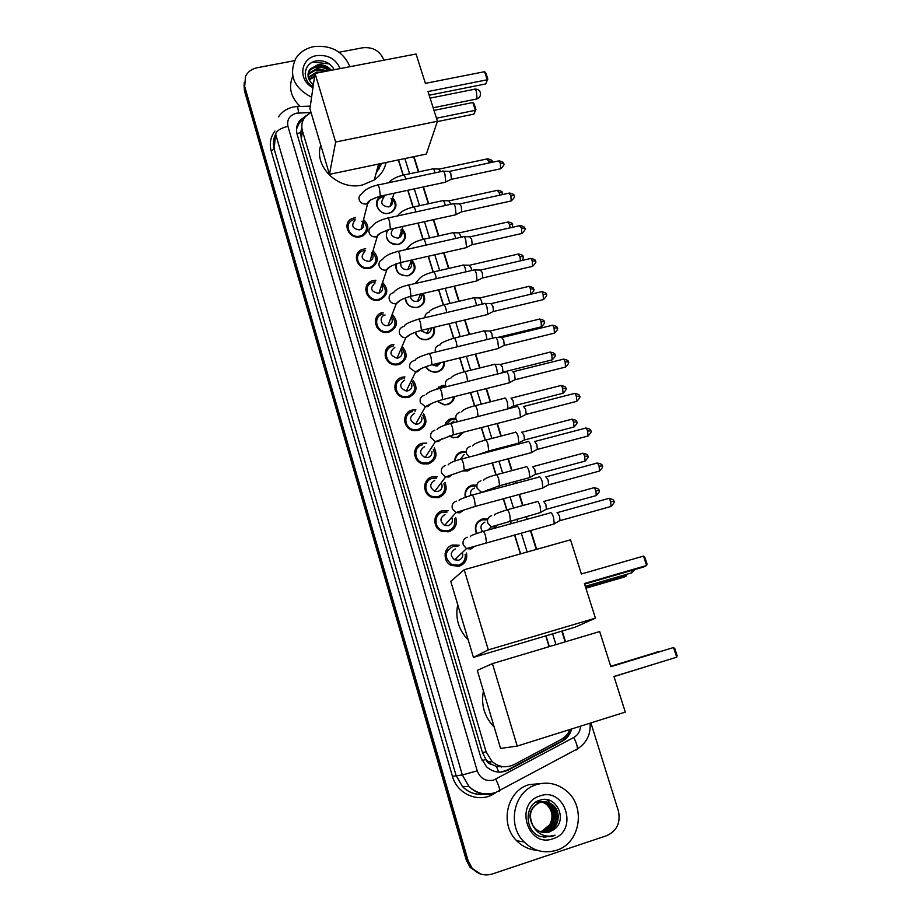 <?xml version="1.0" encoding="UTF-8"?>
<svg xmlns="http://www.w3.org/2000/svg" width="921" height="921" viewBox="0 0 921 921"><rect width="100%" height="100%" fill="white"/><g stroke="black" fill="none" stroke-linecap="round" stroke-linejoin="round"><path stroke-width="1.38" d="M476.502 533.432C473.912 526.593 475.892 521.781 482.408 518.995L487.831 519.03M495.314 526.939L495.498 527.998M465.266 497.179C464.253 491.227 466.521 487.221 472.07 485.148L476.882 485.056M454.686 461.11C454.882 456.298 457.265 453.144 461.835 451.647L466.199 451.497L465.577 452.349M472.243 468.294L467.73 470.953L462.434 470.919M457.541 437.199L453.466 437.797L449.091 436.059M444.878 425.203C445.914 421.749 448.182 419.516 451.693 418.491L455.193 418.238L454.606 419.136M463.931 432.087L457.541 437.602M436.22 389.364L441.666 385.669L444.21 385.369L443.657 386.325M454.479 396.617C453.823 400.704 451.486 403.363 447.445 404.584L444.313 404.872L437.049 401.268M444.452 361.711C444.762 366.869 442.425 370.265 437.452 371.9L435.311 372.188C431.097 372.119 427.92 370.277 425.778 366.673M433.987 327.323C435.587 333.333 433.446 337.408 427.563 339.55L426.423 339.745C420.805 339.953 417.04 337.466 415.129 332.274M423.13 293.431C426.354 300.062 424.569 304.747 417.777 307.51L417.639 307.533C410.455 308.098 406.265 304.932 405.067 298.059M400.854 262.497C400.29 267.297 402.569 269.669 407.692 269.611L411.802 260.01C416.914 266.503 415.947 271.683 408.924 275.552L408.084 275.793C399.484 276.058 395.374 272.121 395.731 263.982M402.166 228.776C407.105 234.705 406.46 239.725 400.221 243.812L398.482 244.376C388.155 243.904 384.483 239.103 387.453 229.962M392.645 197.831C397.388 203.276 397.02 208.1 391.54 212.325L388.973 213.281C378.968 215.951 371.67 201.561 380.5 196.668M459.349 564.895L458.934 566.288M466.475 553.026C467.592 559.496 465.14 563.894 459.13 566.231L451.255 565.448C442.345 561.476 443.438 547.097 452.752 545.002L459.13 545.197M449.529 530.254L449.298 531.601M455.699 517.441C457.622 524.337 455.319 529.103 448.78 531.751L441.654 531.267C432.191 527.802 432.835 512.847 442.483 510.752L448.147 510.752M439.662 496.016L439.593 497.294M444.935 482.385C447.687 489.592 445.557 494.681 438.546 497.628L432.248 497.432C422.198 494.589 422.29 478.955 432.306 476.836L437.383 476.733M429.785 462.181L429.842 463.378M434.228 447.859C437.786 455.273 435.84 460.604 428.415 463.862L423.05 463.896C412.389 461.812 411.791 445.419 422.244 443.277L426.814 443.093M419.884 428.737L420.057 429.842M423.602 413.828C427.92 421.358 426.181 426.895 418.387 430.429L414.059 430.637C402.776 429.485 401.326 412.24 412.274 410.052L415.878 409.764L415.049 411.307M409.995 395.685L410.259 396.709M413.092 380.281C418.122 387.856 416.58 393.543 408.464 397.331L405.263 397.642C393.382 397.573 390.907 379.417 402.408 377.173L404.86 376.862L404.1 378.473M400.117 363.012L400.462 363.945M402.696 347.182C408.383 354.758 407.024 360.548 398.632 364.578L396.629 364.866C384.218 366.051 380.523 346.941 392.645 344.615L393.889 344.385L393.198 346.1M390.251 330.708L390.665 331.56M392.45 314.51C398.724 322.039 397.538 327.911 388.904 332.147L388.121 332.308C375.308 334.876 370.184 314.821 382.975 312.38L383.021 312.369M380.385 298.761L380.868 299.532M382.56 282.402C389.019 289.643 388.063 295.491 379.682 299.935L379.268 300.039C367.019 303.412 360.169 284.428 372.28 280.79L375.895 280.203M370.61 267.251L371.071 267.861M373.04 250.823C379.21 257.385 378.635 263.038 371.278 267.781L369.735 268.253C358.223 271.396 350.843 254.161 361.723 249.637L365.683 248.635M363.611 219.555C369.494 225.518 369.24 230.952 362.862 235.857L360.295 236.778C349.439 239.702 341.703 224.079 351.385 218.853L355.633 217.414M358.165 252.481L361.251 251.318L359.627 252.342M366.926 289.182L365.729 289.735M381.524 312.829L380.81 314.878M376.954 319.288L375.434 320.128M378.404 329.154L379.671 329.2M386.106 331.618L387.085 332.423M390.113 345.582L385.646 350.544M417.8 429.6L418.238 430.464L417.8 429.6M428.023 462.872L428.38 463.873L428.023 462.872M438.189 496.592L438.338 497.213L438.189 496.592M404.457 397.573L403.294 396.479M399.518 394.66L397.941 394.43M491.446 764.303L485.862 759.457C486.818 762.231 488.683 763.843 491.446 764.303L496.431 766.445L504.547 766.767M381.778 163.385L376.09 173.275M300.994 131.461L301.524 129.596M301.835 127.72L300.672 132.624L301.317 139.002L482.42 752.457L485.758 759.111M310.987 112.362L305.335 116.679C301.984 120.881 301.017 125.601 302.433 130.863L486.15 751.95L491.998 761.46C498.848 767.239 506.239 768.264 514.148 764.557L561.119 739.494C565.195 737.261 568.13 733.922 569.938 729.501M549.112 646.669L545.785 635.904M520.388 553.912L514.517 534.963M511.028 523.715L510.234 521.148M506.688 509.681L503.315 498.791M499.85 487.612L499.355 486M495.832 474.66L492.228 462.998M488.786 451.9L488.579 451.221M485.102 439.996L481.269 427.609M474.476 405.701L470.424 392.599M463.965 371.762L459.694 357.97M453.569 338.168L449.091 323.72M443.266 304.932L438.592 289.827M436.37 278.637L435.598 275.344C434.551 272.248 433.71 271.142 433.077 272.029L428.207 256.291M422.981 239.425L417.927 223.112M412.976 207.133L407.761 190.29M403.076 175.174L398.356 159.92M381.962 314.337L381.398 313.324M434.908 518.949L435.967 518.604M424.961 484.02L425.583 483.836M424.581 486.138L425.778 485.701M414.634 451.566L415.832 451.186M414.508 453.604L415.613 453.155M404.561 419.389L405.747 418.974M404.653 421.346L405.689 420.897M394.718 387.488L395.811 387.073M395.005 389.341L395.972 388.927M385.082 355.851L386.106 355.46M385.542 357.613L386.463 357.221M375.641 324.48L376.608 324.1M376.263 326.138L377.138 325.781M366.397 293.362L367.145 293.074M367.168 294.939L367.905 294.651M480.509 873.948L471.011 867.628L467.154 860.226L244.583 88.669L244.123 82.867L244.583 88.669L467.154 860.226L471.011 867.628L480.509 873.948M479.553 873.649L470.09 867.352L466.245 859.972L244.479 90.868L244.019 85.089M306.325 115.609L299.855 120.409C296.654 124.531 295.745 129.159 297.126 134.282L480.82 757.453L486.472 766.744C493.276 772.592 500.656 773.652 508.588 769.933L562.121 741.347C566.968 738.642 570.134 734.509 571.642 728.96M296.504 129.044L299.555 122.597L303.746 118.97M339.101 52.244L362.701 47.777C372.878 46.81 379.889 50.805 383.735 59.773L383.861 60.187M590.891 722.916L618.313 810.687C620.869 822.591 616.978 830.926 606.628 835.692L492.228 874.017C484.342 876.239 477.573 874.213 471.932 867.904L468.064 860.479L244.687 86.447L245.516 76.282C247.864 71.734 251.767 68.879 257.212 67.728L294.582 60.659M413.99 156.651L418.744 171.859M423.453 186.917L428.691 203.714M433.676 219.647L438.753 235.891M444.003 252.711L448.907 268.402M454.444 286.132L459.165 301.236M465.001 319.921L469.526 334.415M475.662 354.055L479.991 367.928M486.449 388.57L490.571 401.786M497.34 423.464L501.266 436.001M504.639 446.8L504.904 447.675M508.369 458.739L512.064 470.573M515.449 481.43L516.025 483.26M519.502 494.393L522.978 505.502M526.386 516.439L527.261 519.237M530.772 530.45L536.667 549.33M562.19 631.035L565.54 641.764M549.342 646.6L546.003 635.835M520.607 553.855L514.735 534.905M511.259 523.658L510.407 520.906M506.895 509.589L503.534 498.722M500.068 487.554L499.504 485.735L498.629 485.966M496.039 474.534L492.447 462.941M489.005 451.843L488.74 450.968M485.298 439.858L481.487 427.551M474.66 405.539L470.643 392.553M464.149 371.577L459.913 357.924M453.731 337.972L449.31 323.662M443.427 304.713L438.81 289.781M433.238 271.787L428.415 256.245M423.142 239.207L418.146 223.066M413.149 206.96L407.968 190.244M403.26 175.036L398.563 159.874M570.306 729.386C568.775 734.808 565.632 738.861 560.866 741.52L507.517 770.002L500.333 772.143M311.586 97.223C293.638 87.794 288.4 74.854 295.848 58.403C299.97 52.14 306.014 48.203 313.957 46.58C331.295 44.899 343.291 51.599 349.957 66.703M300.223 106.456C290.737 97.407 288.25 87.334 292.751 76.247M334.219 69.72C330.547 63.296 324.952 60.326 317.411 60.798C303.608 62.006 300.868 80.139 313.105 86.678M312.967 87.633C297.575 80.357 300.292 57.954 316.674 55.628C327.911 54.5 335.728 58.829 340.137 68.58M313.313 85.25L310.158 81.347L313.393 84.674M330.547 70.422C326.897 66.761 322.557 65.195 317.538 65.748L309.744 70.238L308.051 74.175M331.353 70.272C327.692 66.105 323.133 64.286 317.664 64.827L309.87 69.328C307.326 73.104 307.418 77.111 310.158 81.347M326.402 71.216L316.997 69.374L309.249 73.853L308.063 76.017M327.611 70.986L317.135 68.465L309.375 72.955L308.028 75.545M318.033 72.828L316.479 72.966L308.443 77.905M321.36 72.183L316.605 72.068L308.316 77.422M314.533 76.823L309.226 79.851M314.66 75.936L308.984 79.356M312.864 62.064L329.304 63.906M324.699 71.55C319.967 69.915 315.546 69.95 311.448 71.631M330.029 70.526C323.996 66.542 317.952 65.713 311.874 68.062M305.565 73.047L305.127 73.715M305.507 70.606L305.691 69.95M329.476 70.629C323.11 66.715 316.905 66.162 310.838 68.96M556.445 850.29C544.346 853.813 533.57 851.05 524.118 841.99C506.354 824.94 514.068 790.782 536.621 784.577C547.27 781.503 557.067 783.495 566.024 790.563C586.228 806.013 580.552 843.291 556.445 850.29M537.288 850.313C529.356 849.772 522.483 846.583 516.658 840.735C499.343 824.076 506.918 790.736 528.965 784.68L541.41 783.46M553.544 829.798C568.579 820.277 556.192 794.455 540.362 800.061C523.911 803.86 524.118 831.41 540.5 836.59L551.863 836.636L555.087 835.197L551.564 836.061C543.332 836.809 537.173 833.413 533.075 825.872L535.262 828.532C539.464 832.354 544.196 833.493 549.457 831.962L553.544 829.798L549.365 831.951L543.286 832.526M540.04 795.928C565.264 786.569 578.941 831.156 552.968 838.766C527.422 848.345 514.01 803.124 540.04 795.928M542.365 832.365L547.454 831.709C558.287 828.727 561.28 812.368 552.773 805.299C548.766 801.903 544.346 800.925 539.522 802.364C529.149 808.143 527.284 816.524 533.904 827.484M542.596 832.411L547.926 831.767C558.782 828.785 561.775 812.391 553.256 805.322C549.238 801.926 544.818 800.948 539.982 802.375C530.358 807.36 528.055 815.2 533.075 825.872M541.456 832.147L545.566 831.467C556.342 828.509 559.323 812.23 550.862 805.207C546.867 801.834 542.481 800.867 537.68 802.283M541.675 832.204L546.026 831.536C556.825 828.566 559.818 812.264 551.334 805.23C547.339 801.857 542.941 800.879 538.14 802.306M540.558 831.859L543.689 831.237C554.419 828.29 557.389 812.103 548.962 805.115C545.002 801.765 540.627 800.798 535.861 802.214M540.777 831.928L544.161 831.295C554.891 828.347 557.873 812.138 549.434 805.138C545.462 801.777 541.088 800.81 536.31 802.226M539.89 831.605L542.308 831.053C552.98 828.129 555.95 812.011 547.558 805.046L547.097 805.023C552.577 810.883 553.44 817.468 549.722 824.767L542.055 831.03M547.097 805.023C544.115 802.387 540.673 801.235 536.747 801.546M547.558 805.046C544.369 802.249 540.708 801.12 536.575 801.65M546.625 799.67L548.904 801.408L546.913 799.727M543.632 837.35L555.087 835.197M386.106 162.487C384.483 169.683 380.546 175.508 374.306 179.952L362.517 184.983C338.767 190.992 313.428 166.747 320.761 145.173M381.098 163.535L376.447 171.962M379.613 163.846L379.475 168.716M428 91.547L487.244 79.782L484.584 71.688L425.387 83.362L416.062 54.017L315.028 73.404L335.647 142.03L437.44 121.261L428 91.547M429.163 95.22L485.609 83.961L487.842 79.01L485.943 73.243L484.584 71.688M437.44 121.261L426.342 154.06L329.453 174.334L309.917 108.759L315.028 73.404M335.647 142.03L329.453 174.334M487.842 79.01L485.609 83.961M433.975 110.382L472.853 102.519L474.165 103.981L475.961 109.53L473.889 114.135L437.325 121.595M473.889 114.135L475.374 110.301L436.473 118.222M475.961 109.53L475.374 110.301L472.853 102.519M505.629 647.82L500.195 649.432M468.225 639.934C458.577 629.906 455.078 618.164 457.725 604.706M584.409 583.523L646.623 565.494L643.526 556.088L581.381 573.99L570.513 539.81L464.207 569.731L488.303 649.904L595.427 618.152L584.409 583.523M584.593 584.098L643.848 566.922L646.623 565.494L647.037 563.997L644.838 557.286L643.526 556.088M595.427 618.152L575.141 627.178L473.429 657.387L450.783 581.393L464.207 569.731M488.303 649.904L473.429 657.387M626.879 574.244L626.499 575.832L623.978 577.133L585.894 588.197M626.061 574.485L626.499 575.832L585.733 587.679M494.209 727.118C484.423 716.906 480.831 704.864 483.444 690.98M613.973 676.486L676.705 657.191L673.527 647.532L610.853 666.689L599.686 631.553L492.436 663.615L517.211 746.079L625.29 712.094L613.973 676.486M676.705 657.191L677.096 655.545L674.828 648.649L673.527 647.532M517.211 746.079L500.564 748.416L477.297 670.373L492.436 663.615M355.207 219.129L352.006 220.303C343.452 224.885 350.256 238.689 359.835 236.11L362.114 235.269C367.56 231.159 367.905 226.485 363.162 221.247M354.896 220.338C350.936 225.657 352.49 228.845 359.558 229.893L360.997 229.364C364.117 227.038 364.405 224.31 361.861 221.19M442.552 171.133C443.231 170.523 444.037 171.582 444.97 174.288L445.718 181.978L444.762 182.346M443.415 171.168L449.08 171.387L450.841 173.655L451.371 179.204L450.737 179.514M451.371 179.204L445.718 181.978M365.2 250.305L362.241 251.134C352.616 255.094 359.098 270.314 369.263 267.539L370.645 267.113C376.942 263.13 377.575 258.248 372.533 252.481M364.854 251.525C360.238 256.844 361.631 260.148 369.033 261.449L369.931 261.161C373.419 259.054 373.972 256.291 371.589 252.895M452.798 203.725C453.512 203.092 454.352 204.174 455.308 206.983L456.056 214.547L455.089 214.915M453.696 203.748L459.372 203.932L461.202 206.281L461.72 211.738L461.076 212.06M368.872 284.359L369.839 282.413M366.949 288.998L365.867 289.252M372.66 282.333C361.965 285.498 367.974 302.272 378.784 299.29L379.176 299.198C386.383 295.434 387.327 290.38 382.008 284.025M374.974 283.069C369.643 288.308 370.852 291.715 378.6 293.315L378.911 293.235C382.745 291.404 383.585 288.653 381.409 284.957M463.159 236.651C463.896 235.983 464.76 237.111 465.773 240.024L466.51 247.45L465.519 247.841M464.08 236.674L469.768 236.812L471.667 239.241L472.185 244.595L471.517 244.928M376.608 319.506L375.503 319.771M375.377 281.826L373.615 282.068M383.182 313.957C371.888 316.122 376.459 333.805 387.753 331.491L388.397 331.364C395.846 327.807 396.997 322.718 391.839 316.099M377.691 326.851L376.85 327.197M385.105 315.005C378.266 316.329 381.121 327.047 387.937 325.562L388.259 325.493C392.173 323.904 393.198 321.199 391.344 317.4M473.636 269.911C474.396 269.231 475.294 270.394 476.33 273.41L477.078 280.698L476.053 281.112M474.58 269.934L480.267 270.037L482.236 272.547L482.765 277.808L482.086 278.154M482.708 277.946L531.808 266.537M386.371 349.105L385.669 350.464M392.841 346.169C382.146 348.242 385.45 365.096 396.387 364.014L398.114 363.76C405.344 360.387 406.645 355.379 402.028 348.737M386.889 358.35L386.026 358.73M394.833 347.413C389.019 351.983 389.756 355.575 397.055 358.154L398.022 358.016C401.74 356.542 402.857 353.952 401.372 350.245M484.216 303.527C484.999 302.825 485.931 304.022 487.013 307.142L487.75 314.303L486.714 314.729M485.183 303.539L490.881 303.608L492.919 306.209L493.449 311.379L492.758 311.735M402.604 378.715C392.45 380.707 394.672 396.721 405.148 396.744L407.934 396.479C414.899 393.313 416.361 388.432 412.332 381.812M396.283 390.113L395.374 390.539M404.664 380.143C398.943 384.402 399.484 388.029 406.276 391.022L407.876 390.849C411.365 389.525 412.573 387.085 411.491 383.516M494.899 337.489C495.705 336.764 496.672 338.019 497.8 341.242L498.549 348.276L497.49 348.714M495.889 337.5L501.6 337.523L503.718 340.229L504.248 345.306L503.545 345.674M405.286 397.642L404.411 396.686M398.666 393.912L397.365 393.831M409.108 397.158L408.878 396.191M412.458 411.583C402.799 413.517 404.112 428.737 414.07 429.716L417.846 429.531C424.512 426.596 426.147 421.864 422.762 415.325M405.862 422.152L404.918 422.601M414.588 413.218C408.993 417.19 409.338 420.828 415.636 424.155L417.835 424.028C421.07 422.854 422.348 420.586 421.691 417.225M505.721 371.796C506.55 371.094 507.552 372.395 508.703 375.699L509.451 382.606L508.38 383.055M512.456 371.785C513.066 371.278 513.791 372.222 514.632 374.605L515.161 379.59L514.448 379.97M418.859 430.291L418.733 429.255M422.417 444.797C413.195 446.685 413.759 461.156 423.165 462.952L427.862 462.918C434.182 460.235 435.99 455.699 433.284 449.31M415.659 454.467L414.646 454.939M424.616 446.627C419.136 450.346 419.308 453.995 425.134 457.587L427.897 457.553C430.832 456.528 432.168 454.479 431.926 451.382M516.669 406.426C517.533 405.816 518.558 407.186 519.732 410.536L520.48 417.317L519.386 417.777M523.439 406.391L525.661 409.35L526.19 414.243L525.465 414.634M428.576 463.816L428.576 462.699M436.37 478.137L432.479 478.344C423.648 480.209 423.591 494.013 432.456 496.477L437.97 496.649C443.899 494.232 445.868 489.937 443.876 483.778M425.663 487.059L424.581 487.543M434.747 480.371C429.393 483.87 429.416 487.531 434.804 491.33L438.062 491.411C442.011 489.673 443.047 486.806 441.171 482.834M527.745 441.447C528.642 440.917 529.69 442.345 530.864 445.741L531.624 452.407L530.519 452.879M534.525 441.378L536.805 444.475L537.346 449.287L536.621 449.678M426.112 484.342L424.788 484.688M438.258 497.708L438.408 496.523M447.019 512.088L442.644 512.237C434.148 514.091 433.595 527.296 441.953 530.323L448.193 530.738C453.685 528.585 455.791 524.59 454.514 518.753M435.898 519.939L434.735 520.411M444.993 514.482C439.754 517.798 439.628 521.436 444.624 525.407L448.343 525.638C452.084 524.014 453.213 521.274 451.704 517.395M538.923 476.836C539.867 476.387 540.938 477.895 542.135 481.338L542.895 487.877L541.778 488.36M545.75 476.733L548.076 479.979L548.617 484.699L547.88 485.102M436.75 517.107L435.276 517.498M447.871 531.958L448.182 530.749M457.864 546.441L452.925 546.475C444.452 551.667 444.014 557.677 451.635 564.492L458.531 565.172C463.539 563.284 465.75 559.646 465.163 554.235M446.282 553.153L445.131 553.556M455.331 548.939C450.208 552.093 449.966 555.731 454.617 559.818L458.716 560.21C462.204 558.771 463.424 556.192 462.388 552.485M550.24 512.606C551.207 512.26 552.301 513.826 553.521 517.314L554.281 523.738L553.153 524.222M557.09 512.479L559.473 515.875L560.014 520.503L559.277 520.918M447.687 550.136L446.063 550.585M457.426 566.565L457.714 565.908M384.115 196.403L380.741 197.635C372.441 202.217 379.279 215.71 388.662 213.2L391.068 212.302C396.111 208.457 396.525 204.001 392.311 198.924M383.792 197.531C379.993 202.781 381.57 205.924 388.524 206.937L390.032 206.373C392.899 204.22 393.232 201.641 391.045 198.648M432.525 168.819C433.169 168.255 433.941 169.28 434.827 171.905L435.103 172.849M433.319 168.854L438.903 169.073L440.699 171.651M388.881 229.559C382.376 235.074 389.618 246.609 398.148 244.272L399.806 243.743C405.539 240.001 406.219 235.373 401.809 229.836M393.486 228.512C389.445 233.819 390.965 237.019 398.056 238.125L399.104 237.779C402.27 235.811 402.834 233.22 400.808 229.997M442.483 200.594C443.151 200.007 443.945 201.066 444.866 203.783L445.327 205.487M443.3 200.628L448.895 200.801L450.945 204.255M396.456 263.728C395.397 271.753 399.161 275.724 407.738 275.655L408.544 275.425C415.026 271.891 415.981 267.102 411.411 261.057M452.533 232.691C453.224 232.08 454.053 233.174 455.009 235.983L455.63 238.47M453.385 232.714L458.98 232.863L461.271 237.204M408.233 269.462C411.675 267.735 412.493 265.144 410.674 261.702M405.528 297.886C406.322 304.667 410.248 307.833 417.317 307.361L417.42 307.338C424.028 304.563 425.583 300.004 422.083 293.672M410.271 296.504C411.18 300.165 413.564 301.812 417.409 301.409L417.42 301.409C421.012 300.05 422.129 297.564 420.759 293.972M462.687 265.121C463.413 264.477 464.265 265.616 465.266 268.518L466.014 271.799M463.562 265.133L469.169 265.236L471.045 267.7L471.644 270.509M415.452 332.147C417.121 337.247 420.69 339.711 426.158 339.538L427.206 339.342C432.87 337.247 434.827 333.31 433.077 327.542M420.678 330.581L427.24 333.54C429.992 332.665 431.316 330.812 431.212 327.991M472.957 297.874C473.693 297.207 474.58 298.381 475.616 301.386L476.479 305.496M473.855 297.886L479.461 297.955L481.407 300.488L482.074 304.172M426.043 366.57C428.035 370.069 431.04 371.865 435.092 371.946L437.084 371.67C441.827 370.092 444.003 366.846 443.611 361.918M432.007 364.762L437.164 365.982L440.906 362.586M483.318 330.961C484.078 330.282 484.999 331.491 486.069 334.599L487.002 339.55M484.239 330.961L489.857 330.996L491.872 333.632L492.493 338.214M444.049 386.325L441.643 386.601L437.417 389.007M437.302 401.188L444.141 404.595L447.065 404.331C450.853 403.168 453.051 400.67 453.662 396.824M493.794 364.382C494.577 363.691 495.533 364.946 496.638 368.158L497.559 373.984M494.727 364.382L500.368 364.382L502.452 367.111L502.97 372.015L502.313 372.36M447.192 398.758L448.861 398.033M454.962 419.17L451.67 419.412L445.499 424.995M449.379 435.967L453.351 437.498L457.138 437.314L463.056 432.306M454.018 421.07L450.737 423.51M504.409 398.114C505.215 397.492 506.193 398.816 507.321 402.074L508.035 408.843M511.005 398.079L513.135 400.934L513.665 405.758L512.997 406.115M465.75 452.372L461.801 452.545C457.702 453.857 455.469 456.666 455.112 460.961M463.021 470.746L467.327 470.631L471.08 468.605M464.219 454.41L460.189 459.406M515.127 432.191C515.979 431.65 516.969 433.031 518.12 436.335L518.868 442.897L517.844 443.335M521.758 432.133L523.934 435.126L524.463 439.858L523.784 440.226M476.422 485.908L472.024 486.023C466.924 487.9 464.783 491.584 465.6 497.052M474.522 488.095C471.161 489.408 469.94 491.849 470.85 495.417M525.96 466.625C526.847 466.176 527.86 467.626 529.022 470.965L529.771 477.412L528.746 477.861M532.626 466.544L534.848 469.675L535.377 474.327L534.698 474.695M465.968 491.411L465.358 491.584M487.267 519.824L482.362 519.835C476.272 522.437 474.419 526.939 476.802 533.328M484.93 522.115C480.658 524.233 479.841 527.365 482.477 531.521M536.92 501.438C537.829 501.059 538.877 502.578 540.051 505.974L540.8 512.295L539.752 512.755M543.597 501.323L545.877 504.593L546.406 509.152L545.727 509.543M476.882 524.072L476.169 524.268M494.612 528.251L494.496 527.549M498.802 772.12L496.431 766.445M300.672 132.624L296.93 133.557M566.277 737.145L565.851 735.902M485.862 759.457L482.04 760.642M301.317 139.002L302.433 130.863M482.42 752.457L486.15 751.95M500.644 766.203L501.231 767.089M479.553 521.159L479.334 520.446M469.226 487.313L468.996 486.576M459.003 453.811L458.773 453.051M448.884 420.644L448.642 419.861M438.868 387.822L438.626 387.016M489.258 762.749L491.618 761.494M466.245 859.972L468.064 860.479M244.479 90.868L244.687 86.447M423.326 302.572L423.579 303.366M310.63 112.535L296.481 113.179C289.574 115.229 286.719 119.615 287.939 126.338L477.216 770.842C480.336 778.625 485.816 781.699 493.668 780.075L573.806 737.479C578.008 735.027 580.253 731.251 580.529 726.174M495.003 793.303C485.194 796.032 476.514 793.764 468.973 786.511L462.319 774.964L275.621 134.098C276.645 130.69 280.755 128.1 287.939 126.338M499.205 791.507L499.746 790.632C499.677 788.388 498.365 784.565 495.786 779.189M494.819 793.361L492.839 794.432C477.849 803.054 456.989 793.729 452.441 776.311L271.177 150.906L274.159 149.041L456.033 775.309L462.503 786.569C468.421 792.428 475.397 794.961 483.444 794.167M271.177 150.906C269.243 143.618 270.509 136.999 274.965 131.035M275.598 134.339C273.215 138.99 272.731 143.895 274.159 149.041L275.621 134.098M569.984 752.883L568.245 753.815M477.216 770.842L462.319 774.964L452.441 776.311M555.962 644.631L552.612 633.867M527.169 552.013L521.286 533.086M517.798 521.85L516.923 519.041M513.515 508.093L510.061 496.96M506.585 485.804L506.02 483.962M502.636 473.083L498.952 461.225M495.498 450.139L495.233 449.264M491.872 438.442L487.969 425.882M481.211 404.169L477.101 390.93M470.666 370.242L466.348 356.346M460.224 336.66L455.711 322.131M449.897 303.423L445.188 288.285M439.674 270.521L434.781 254.806M429.543 237.952L424.489 221.673M419.527 205.717L414.289 188.886M409.603 173.793L404.872 158.562M576.592 749.913L577.375 748.911C577.559 746.563 576.373 742.752 573.806 737.479M298.565 112.938C297.978 107.561 297.425 105.431 296.93 106.571L293.811 106.928M560.866 741.52L562.121 741.347M507.517 770.002L508.588 769.933M476.042 99.123L476.997 98.674L476.445 91.732C475.604 89.395 474.868 88.589 474.211 89.314L430.084 98.133M630.735 573.127L631.806 572.816L632.013 570.352M658.078 652.252L657.041 651.838M659.931 662.475L661.059 662.003M449.655 171.352L498.365 160.979L500.333 163.098L500.679 168.75L499.953 168.911M503.499 163.57L500.333 163.098M379.602 196.346L380.315 196.185L379.417 188.275C378.45 185.351 377.702 184.315 377.173 185.167C369.828 186.836 364.612 189.772 361.539 193.974C359.271 195.494 358.534 197.555 359.317 200.168C360.733 203.104 363.104 204.37 366.431 203.944L367.928 203.391L370.541 200.03M459.959 203.898L508.806 193.203L510.856 195.39L511.201 200.951L510.464 201.112M513.999 195.77L510.856 195.39M389.687 229.352L390.423 229.179L389.537 221.408C388.535 218.381 387.764 217.31 387.211 218.196C379.498 220.165 374.421 222.928 371.992 226.485C369.321 227.948 368.4 230.135 369.229 233.048C370.656 236.006 373.04 237.273 376.378 236.835L380.454 233.036M470.366 236.766L519.375 225.749L521.482 228.017L521.839 233.485L521.079 233.658M524.625 228.316L521.482 228.017M399.887 262.715L400.647 262.543L399.76 254.887C398.724 251.767 397.918 250.65 397.354 251.56C389.571 253.609 384.656 256.211 382.618 259.377C379.51 260.724 378.381 263.015 379.245 266.261C380.684 269.254 383.078 270.521 386.429 270.06L390.458 266.399M480.889 269.98L530.036 258.628C530.669 257.926 531.394 258.697 532.223 260.977L532.58 266.353C535.711 263.302 536.621 261.552 535.331 261.115L532.223 260.977M535.354 261.184L535.331 261.115C535.976 260.159 534.468 259.273 530.795 258.444M393.279 292.694C389.79 293.914 388.478 296.286 389.364 299.82C390.723 302.721 393.014 304.011 396.249 303.711L400.554 300.119M393.394 292.671C396.226 289.159 400.957 286.696 407.6 285.28C408.187 284.347 409.016 285.498 410.087 288.734L410.973 296.251L410.202 296.435M491.515 303.55L540.811 291.853C541.467 291.128 542.216 291.934 543.079 294.283L543.436 299.578L542.642 299.762M546.188 294.409L543.079 294.283M403.502 326.518C400.002 327.761 398.701 330.167 399.599 333.747C400.796 336.407 402.868 337.742 405.839 337.731L410.754 334.219M404.296 326.379C404.215 324.56 408.774 322.223 417.95 319.357C418.56 318.401 419.412 319.587 420.529 322.937L421.415 330.328L420.621 330.524M502.256 337.466L551.702 325.424C552.37 324.676 553.153 325.516 554.051 327.945L554.407 333.149L553.602 333.344M557.147 327.98L554.051 327.945M413.851 360.698C410.329 361.976 409.028 364.417 409.937 368.032L415.555 372.049L417.225 371.877L421.058 368.688M415.152 360.33C415.003 358.787 419.423 356.6 428.415 353.791C429.036 352.812 429.934 354.044 431.086 357.509L431.972 364.774L431.155 364.981M513.112 371.739L562.708 359.351C563.399 358.58 564.205 359.443 565.137 361.965L565.506 367.065L564.677 367.272M568.211 361.895L565.137 361.965M424.293 395.247C420.77 396.548 419.469 399.023 420.39 402.684L425.41 406.668L427.712 406.552L431.442 403.536M426.066 394.764C427.425 392.542 431.73 390.492 438.995 388.593C439.639 387.591 440.56 388.881 441.758 392.461L442.633 399.599L441.804 399.806M524.072 406.38L573.829 393.624C574.531 392.841 575.372 393.739 576.339 396.341L576.707 401.36L575.878 401.579M579.401 396.18L576.339 396.341M434.862 430.165C431.327 431.5 430.015 434.01 430.947 437.705L435.426 441.62L438.315 441.585L441.93 438.764M437.049 429.623C438.408 427.551 442.621 425.606 449.678 423.775C450.346 422.739 451.302 424.086 452.545 427.781L453.42 434.793L452.579 435.023M535.147 441.389L585.065 428.265C585.791 427.459 586.654 428.403 587.656 431.086L588.035 436.013L587.195 436.243M590.706 430.832L587.656 431.086M445.534 465.45C441.988 466.82 440.687 469.376 441.62 473.106L445.614 476.905L449.034 477.009L452.51 474.384M448.101 464.909C449.46 462.975 453.581 461.11 460.488 459.326C461.168 458.278 462.158 459.671 463.447 463.493L464.322 470.389L463.47 470.619M546.349 476.767L596.417 463.275C597.176 462.457 598.063 463.436 599.099 466.21L599.49 471.045L598.627 471.276M602.138 465.853L599.099 466.21M456.332 501.139C452.775 502.532 451.463 505.122 452.418 508.899L455.976 512.56L459.867 512.813L463.194 510.407M459.257 500.621C458.059 500.057 462.112 498.284 471.414 495.268C472.105 494.197 473.129 495.648 474.476 499.608L475.34 506.377L474.476 506.619M557.666 512.537L607.906 498.664C608.666 497.824 609.598 498.837 610.669 501.703L611.06 506.458L610.197 506.7M613.685 501.243L610.669 501.703M467.246 537.208C463.666 538.635 462.365 541.26 463.332 545.082L466.51 548.594L470.815 549.008L473.97 546.821M470.504 536.736C469.549 536.103 473.532 534.399 482.454 531.601C483.168 530.519 484.227 532.016 485.62 536.114L486.484 542.757L485.62 543.01M439.432 169.038L487.082 158.93L489.419 162.89M492.079 161.486L488.959 161.002M388.65 182.726C391.655 179.273 396.514 176.751 403.202 175.151C403.778 174.345 404.538 175.335 405.47 178.144L405.747 179.088M449.436 200.778L497.225 190.359L499.17 192.501L499.746 195.183M502.279 192.892L499.17 192.501M415.878 211.922L415.417 210.207C414.438 207.317 413.656 206.281 413.057 207.121C405.551 209.032 400.531 211.761 397.987 215.318L396.813 216.09M459.544 232.817L507.471 222.099L509.486 224.31L510.119 227.832M512.571 224.62L509.486 224.31M426.078 245.113L425.456 242.614C424.443 239.621 423.637 238.551 423.015 239.414C415.808 241.187 410.916 243.777 408.337 247.173L405.47 249.741M469.745 265.202L517.821 254.15L519.905 256.452L520.503 260.839M522.978 256.671L519.905 256.452M433.077 272.029C425.594 273.998 420.839 276.45 418.825 279.385L414.98 283.576M480.048 297.909L528.263 286.535C528.884 285.855 529.598 286.65 530.427 288.906L530.669 294.26M533.489 289.056L530.427 288.906M429.059 312.058C426.262 312.933 424.903 314.809 424.995 317.687M429.451 311.977C429.451 310.319 434.044 307.982 443.243 304.989C443.899 304.08 444.762 305.219 445.856 308.42L446.743 312.541M490.467 330.95L538.82 319.253C539.453 318.551 540.201 319.368 541.053 321.705L541.421 326.817L540.673 327.001M544.104 321.763L541.053 321.705M439.213 345.11C435.863 346.308 434.608 348.633 435.437 352.087M440.18 344.926C439.731 343.545 444.175 341.334 453.512 338.283C454.18 337.351 455.089 338.525 456.217 341.841L457.173 346.803M500.978 364.325L549.492 352.294C550.136 351.58 550.908 352.421 551.794 354.838L552.163 359.869L551.403 360.053M554.833 354.804L551.794 354.838M449.471 378.496C446.075 379.751 444.82 382.146 445.729 385.68L446.282 386.785M450.887 378.163C452.257 375.918 456.586 373.834 463.885 371.923C464.575 370.956 465.508 372.188 466.682 375.607L467.638 381.455M511.604 398.056L560.267 385.68C560.935 384.943 561.729 385.818 562.65 388.328L563.019 393.255L562.247 393.451M565.678 388.19L562.65 388.328M459.832 412.24C456.425 413.529 455.181 415.947 456.091 419.516L457.576 421.76M461.674 411.814C463.056 409.73 467.281 407.761 474.373 405.908C475.075 404.929 476.042 406.196 477.262 409.73L478.057 416.511M522.345 432.133L571.147 419.412C571.837 418.652 572.655 419.573 573.61 422.152L573.99 426.999L573.207 427.206M576.627 421.933L573.61 422.152M470.309 446.34C466.889 447.652 465.646 450.104 466.567 453.719L469.445 456.977M472.519 445.879C473.901 443.922 478.045 442.045 484.964 440.25C485.689 439.248 486.691 440.572 487.946 444.221L488.706 450.979L487.842 451.221M477.09 454.974L488.706 450.979L518.799 443.082M533.19 466.567L582.153 453.489C582.855 452.718 583.707 453.673 584.697 456.332L585.077 461.099L584.282 461.317M587.69 456.022L584.697 456.332M480.889 480.797C477.458 482.132 476.215 484.63 477.147 488.28L481.107 491.998L482.604 492.263M483.456 480.325C484.826 478.506 488.901 476.71 495.659 474.948C496.419 473.924 497.444 475.305 498.756 479.07L499.516 485.712L529.702 477.596M485.954 491.354L487.566 489.742M544.15 501.358L593.262 487.923C593.987 487.14 594.862 488.118 595.887 490.881L596.278 495.567L595.484 495.786M598.869 490.467L595.887 490.881M491.584 515.61C488.142 516.98 486.898 519.513 487.842 523.197L491.423 526.812L495.084 527.008L498.146 524.878M494.485 515.173C493.357 514.655 497.352 512.939 506.481 510.015C507.252 508.979 508.323 510.407 509.67 514.298L510.43 520.826L509.543 521.079M488.199 761.84L491.998 761.46M470.09 867.352L471.932 867.904M299.555 122.597L299.855 120.409M292.809 107.135C286.684 108.609 281.895 111.855 278.441 116.898M483.928 794.247C475.627 795.168 468.49 792.601 462.503 786.569L468.973 786.511C476.802 793.603 485.689 795.594 495.659 792.486L577.375 748.911C586.665 742.959 590.891 734.382 590.073 723.169M565.16 641.879L561.798 631.138M536.287 549.446L530.392 530.554M526.881 519.34L526.006 516.543M522.598 505.606L519.122 494.496M515.645 483.364L515.081 481.533M511.685 470.677L507.989 458.831M504.535 447.767L504.259 446.904M500.886 436.105L496.972 423.556M490.202 401.89L486.069 388.674M479.622 368.02L475.294 354.148M469.157 334.507L464.621 320.001M458.796 301.328L454.076 286.224M448.539 268.483L443.634 252.803M438.384 235.983L433.307 219.728M428.334 203.794L423.084 186.998M418.376 171.939L413.633 156.731M310.296 106.134L297.483 106.548M309.87 69.328L309.744 70.238M309.375 72.955L309.249 73.853M308.88 76.547L308.754 77.433M524.118 841.99L516.658 840.735M378.554 164.065L374.306 179.952M433.146 107.769L476.859 98.961C479.829 97.695 480.992 95.508 480.325 92.411C479.357 90.051 477.585 88.969 475.006 89.141M585.296 586.32L631.806 572.816L634.949 569.5M659.401 651.849L657.663 651.941M610.727 666.297L656.604 652.275M614.008 676.601L661.635 661.831M499.055 160.818C502.693 161.751 504.155 162.637 503.465 163.478C504.777 164.007 503.845 165.768 500.679 168.75L451.313 179.342M445.637 182.162L380.315 196.185C371.681 198.982 367.491 201.319 367.744 203.219L360.997 229.364M362.114 235.269L361.838 236.317M377.898 185.017L442.46 171.283M509.532 193.03C513.17 193.917 514.655 194.803 513.976 195.689C515.288 196.185 514.367 197.934 511.201 200.951L461.663 211.865M455.976 214.72L390.423 229.179C381.144 232.299 376.758 234.728 377.276 236.467L369.931 261.161M370.645 267.113L370.346 268.103M387.96 218.024L452.718 203.875M461.72 211.738L456.056 214.547M520.112 225.564C523.761 226.428 525.258 227.314 524.59 228.224C525.903 228.696 524.982 230.457 521.839 233.485L472.128 244.733M466.429 247.634L400.647 262.543C391.552 265.432 386.912 267.919 386.751 269.98L378.911 293.235M379.176 299.198L378.865 300.131M398.114 251.387L463.079 236.801M472.185 244.595L466.51 247.45M387.753 331.491L387.396 332.4M387.937 325.562L396.249 303.711C398.505 300.695 403.41 298.208 410.973 296.251L476.997 280.882M408.383 285.096L473.544 270.072M482.765 277.808L477.078 280.698M541.583 291.658C545.301 292.487 546.832 293.373 546.165 294.34C547.465 294.743 546.556 296.481 543.436 299.578L493.391 311.517M396.387 364.014L396.007 364.889M397.055 358.154L405.839 337.731C408.417 334.945 413.61 332.481 421.415 330.328L487.681 314.498M418.756 319.173L484.124 303.677M493.449 311.379L487.75 314.303M552.496 325.217C556.226 326.022 557.769 326.92 557.124 327.911C558.425 328.267 557.516 330.017 554.407 333.149L504.19 345.444M405.148 396.744L404.733 397.607M406.276 391.022L415.555 372.049C418.848 369.356 424.316 366.926 431.972 364.774L498.468 348.472M429.232 353.595L494.807 337.65M504.248 345.306L498.549 348.276M563.514 359.132C567.255 359.892 568.821 360.802 568.199 361.838C569.489 362.183 568.591 363.922 565.506 367.065L515.104 379.728M414.07 429.716L413.598 430.568M415.636 424.155L425.41 406.668C429.762 403.974 435.506 401.614 442.633 399.599L509.382 382.802M439.824 388.386L505.617 371.98M515.161 379.59L509.451 382.606M574.646 393.405C578.446 394.165 580.023 395.074 579.39 396.134C580.679 396.444 579.781 398.183 576.707 401.36L526.133 414.392M423.165 462.952L422.635 463.781M425.134 457.587L435.426 441.62L453.42 434.793L520.4 417.512M450.53 423.556L516.531 406.668M526.19 414.243L520.48 417.317M585.894 428.035C589.716 428.783 591.317 429.693 590.695 430.786C591.973 431.074 591.086 432.812 588.035 436.013L537.288 449.425M432.456 496.477L431.857 497.282M434.804 491.33L445.614 476.905L464.322 470.389L531.555 452.602M461.34 459.107L527.56 441.723M537.346 449.287L531.624 452.407M597.257 463.044C601.114 463.758 602.737 464.679 602.127 465.807C603.405 466.061 602.53 467.799 599.49 471.045L548.559 484.849M441.953 530.323L441.251 531.095M444.624 525.407L455.976 512.56L475.34 506.377L542.814 488.072M472.277 495.038L538.716 477.159M548.617 484.699L542.895 487.877M608.746 498.411C612.649 499.124 614.295 500.057 613.685 501.22C614.952 501.427 614.088 503.177 611.06 506.458L559.956 520.653M451.635 564.492L450.841 565.229M454.617 559.818L466.51 548.594L554.212 523.934M483.329 531.359L549.987 512.974M560.014 520.503L554.281 523.738M487.727 158.78C491.296 159.69 492.735 160.565 492.044 161.382L492.228 162.292M390.032 206.373L394.05 193.226M403.939 174.99L432.444 168.957M497.893 190.198C501.485 191.108 502.935 191.971 502.244 192.811L502.394 194.607M399.104 237.779L402.972 226.416M413.817 206.949L442.391 200.732M508.15 221.926C511.765 222.801 513.227 223.676 512.548 224.54L512.421 227.314M423.798 239.241L452.453 232.829M518.511 253.977C522.138 254.818 523.612 255.693 522.955 256.602C523.542 256.982 523.278 258.26 522.138 260.459M417.409 301.409L420.529 294.029M433.883 271.845L462.607 265.26M528.988 286.35C532.626 287.168 534.111 288.043 533.466 288.987C534.744 289.39 533.846 291.094 530.784 294.11M426.676 333.644L429.105 328.486M444.06 304.793L472.864 298.013M539.556 319.057C543.24 319.863 544.748 320.75 544.092 321.694C545.359 322.062 544.472 323.766 541.421 326.817L497.467 337.5M436.024 366.144L437.463 363.427M454.352 338.076L483.237 331.1M550.24 352.098C553.935 352.881 555.467 353.768 554.822 354.746C556.088 355.069 555.202 356.772 552.163 359.869L502.924 372.142M464.737 371.704L493.714 364.532M502.97 372.015L500.748 373.189M561.027 385.473C564.746 386.233 566.288 387.131 565.655 388.144C566.922 388.478 566.035 390.182 563.019 393.255L513.607 405.896M475.236 405.689L504.294 398.309M513.665 405.758L508.07 408.751M571.918 419.193C575.66 419.93 577.225 420.828 576.615 421.887C577.87 422.175 576.995 423.879 573.99 426.999L524.417 439.996M485.839 440.019L514.977 432.433M524.463 439.858L518.868 442.897M582.935 453.27C586.723 454.007 588.312 454.905 587.679 455.976C588.933 456.229 588.07 457.944 585.077 461.099L535.331 474.465M480.325 492.873L499.516 485.712M496.557 474.706L525.787 466.912M535.377 474.327L529.771 477.412M594.057 487.693C597.867 488.395 599.467 489.304 598.869 490.433C600.112 490.651 599.26 492.355 596.278 495.567L546.36 509.29M487.923 530.093L491.423 526.812L540.731 512.49M507.379 509.762L536.701 501.749M546.406 509.152L540.8 512.295"/></g></svg>

